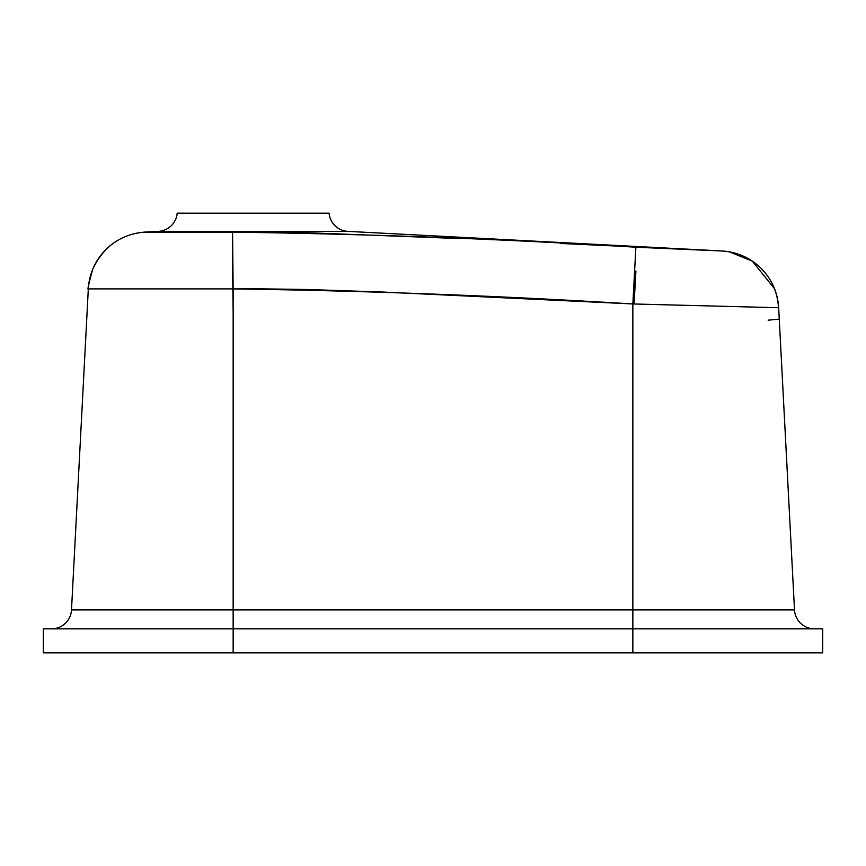 <?xml version="1.0" encoding="UTF-8"?>
<svg xmlns="http://www.w3.org/2000/svg" width="866" height="866" viewBox="0 0 866 866"><rect width="100%" height="100%" fill="white"/><g stroke="black" fill="none" stroke-linecap="round" stroke-linejoin="round"><path stroke-width="1.3" d="M560.28 243.443L721.93 250.967L347.937 231.374A19.983 19.983 0 0 1 329.08 213.166L177.194 213.166A19.983 19.983 0 0 1 158.337 231.374L145.055 232.066L151.886 232.413L257.797 232.066L308.242 232.748L459.489 238.572M145.12 232.196L158.337 231.374A19.983 19.983 0 0 0 177.194 213.166L329.08 213.166A19.983 19.983 0 0 0 347.937 231.374L158.337 231.374L347.937 231.374M778.588 306.456L776.813 295.75L774.518 288.714L752.348 261.153L729.259 251.811L721.93 250.988A59.949 59.949 -3 0 1 778.664 307.722A59.949 59.949 177 0 0 721.93 250.988L635.871 247.221L632.851 303.955L635.871 247.221C501.533 238.994 367.097 233.972 232.564 232.164L233.149 288.898C366.48 290.792 499.704 295.815 632.851 303.955L778.664 307.722L794.501 609.913L632.851 609.913L632.851 628.846L632.851 609.913L71.499 609.913A19.983 19.983 0 0 1 51.538 628.846A19.983 19.983 0 0 0 71.499 609.913L233.149 609.913L233.149 628.846L43.3 628.846L43.3 652.834L233.149 652.834L233.149 628.846L632.851 628.846L632.851 652.834L233.149 652.834L233.149 628.846L632.851 628.846L632.851 652.834L822.7 652.834L822.7 628.846L632.851 628.846L822.7 628.846L822.7 652.834L43.3 652.834L43.3 628.846L233.149 628.846L233.149 609.913L794.501 609.913L778.664 307.722L632.851 303.955L632.851 609.913L632.851 303.955L383.118 292.059L308.155 289.515L258.155 288.8L233.149 288.898L233.149 609.913L233.149 288.898L88.321 288.898L71.499 609.913L88.321 288.898L233.149 288.898L232.564 232.164L145.109 232.164A59.949 59.949 -177 0 0 88.321 288.898A59.949 59.949 3 0 1 145.109 232.164L145.055 232.066C120.894 234.08 103.422 246.518 92.651 269.369C88.689 284.059 87.249 290.532 88.321 288.8L88.321 288.898M768.164 320.182L779.259 319.11M794.501 609.913A19.983 19.983 0 0 0 814.462 628.846A19.983 19.983 0 0 1 794.501 609.913M233.149 311.738L232.413 255.005L233.149 311.738M634.074 303.988L635.915 270.95L634.074 303.988M778.61 306.824L778.664 307.722"/></g></svg>
